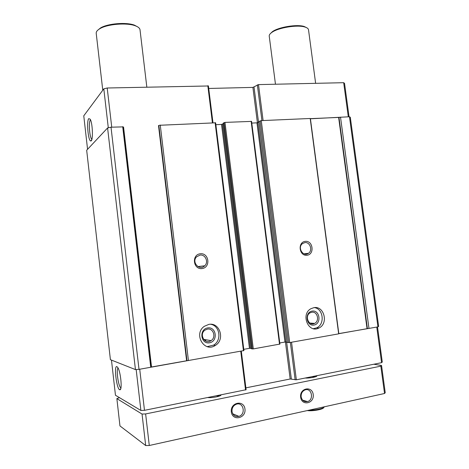 <?xml version="1.0" encoding="UTF-8"?>
<svg xmlns="http://www.w3.org/2000/svg" width="469" height="469" viewBox="0 0 469 469"><rect width="100%" height="100%" fill="white"/><g stroke="black" fill="none" stroke-linecap="round" stroke-linejoin="round"><path stroke-width="0.7" d="M208.353 85.974L107.208 88.002L103.801 88.846L83.769 115.825L87.568 149.306M257.428 122.79L252.908 87.398L208.728 88.459M252.908 87.398L258.495 84.608L343.677 82.696L344.533 83.341L349.059 116.781M349.469 116.763L377.932 326.87L378.647 326.383L350.302 117.256L349.469 116.763L310.249 118.804L338.665 333.852L289.695 342.563L287.227 342.434M287.151 342.141L284.964 342.042L279.77 342.956M279.846 344.088L253.301 348.907L251.478 348.789M251.402 348.432L249.461 348.326L243.78 349.329M159.478 125.276L215.629 122.814L243.933 350.572L139.006 369.361L135.441 369.584L110.408 359.682L86.677 150.262L107.589 127.955L135.441 369.584M223.326 123.687L221.526 124.432L215.857 124.69M251.501 121.389L224.973 122.403L223.285 123.136M258.999 122.022L256.965 122.843L251.783 123.071M310.249 118.804L310.197 118.481L261.262 120.621L258.976 121.565M123.025 126.876L111.018 127.199L107.589 127.955M377.932 326.87L338.647 333.635M340.512 117.156L368.98 328.458M310.197 118.481L338.665 333.852M305.225 241.371C297.364 242.215 299.193 256.338 307.037 255.265C314.846 254.339 313.016 240.38 305.225 241.371M313.872 307.67L311.058 308.655C300.318 314.037 308.373 333.805 318.92 328.013C328.751 323.768 324.208 305.483 313.872 307.67M261.262 120.621L289.695 342.563M260.107 120.861L288.494 342.651M215.101 122.644L243.446 350.789M200.263 253.77C191.37 254.731 193.187 269.775 202.069 268.573C210.903 267.512 209.08 252.656 200.263 253.77M208.857 324.39L204.343 326.301C193.111 333.858 204.203 353.093 215.312 345.43C225.325 339.808 219.891 322.074 208.857 324.39M160.251 125.041L188.432 360.573M122.702 126.689L150.737 367.274M111.018 127.199L139.006 369.361M339.667 117.373L310.226 118.663M348.297 116.816L343.677 82.696M111.739 127.169L107.208 88.002M108.298 127.803L103.801 88.846M88.747 118.628C86.355 121.108 88.225 141.421 90.804 140.952C93.243 141.679 92.762 123.277 90.2 119.196L88.747 118.628M368.095 328.499L338.653 333.729M377.527 326.94L382.276 362.021L381.578 362.672L296.355 379.802L290.164 378.999L245.873 387.851M376.759 327.075L381.578 362.672M246.037 389.733L144.481 410.334L140.893 410.469L115.462 395.25L111.475 360.104M187.618 360.585L151.024 367.086M139.727 369.232L144.481 410.334M136.174 369.543L140.893 410.469M116.974 366.664C113.521 364.788 116.793 390.448 119.935 389.762C122.45 390.173 120.691 371.729 117.825 367.567L116.974 366.664M207.216 346.626L213.63 345.12C222.025 340.394 219.879 325.603 210.628 324.267M207.667 327.925C198.815 329.261 200.638 344.398 209.479 342.81C218.278 341.385 216.444 326.442 207.667 327.925M207.398 329.132L205.012 330.117C198.674 334.233 204.877 345.008 211.044 340.635C216.467 337.481 213.418 327.843 207.398 329.132M313.403 328.675L316.722 327.819C325.187 324.196 323.329 308.608 314.33 307.611M312.161 311.094C304.334 312.266 306.169 326.471 313.978 325.064C321.757 323.803 319.917 309.774 312.161 311.094M311.75 312.248L310.267 312.759C304.264 315.684 308.743 326.682 314.588 323.399C319.958 321.019 317.413 311.029 311.75 312.248M195.069 262.64L194.899 261.415M195.01 262.388L194.916 261.673M200.005 255.089L196.57 256.836C191.194 262.118 199.618 271.281 204.748 265.771C208.857 262.083 205.358 254.18 200.005 255.089M304.827 242.625L302.534 243.563C297.059 247.403 303.22 257.469 308.479 253.301C312.975 250.393 310.009 241.728 304.827 242.625M118.071 368.007C116.048 369.373 118.282 386.169 120.721 387.793L120.926 387.927M90.511 119.859L90.37 120.005C88.453 121.911 89.597 137.669 91.748 139.223L91.883 139.328M373.787 364.237L381.543 365.48L385.231 392.694L384.539 393.491L149.283 445.497L145.683 445.55L119.964 425.934L116.863 398.609L119.489 397.659M381.543 365.48L380.84 366.148L384.539 393.491M231.317 411.911C232.442 421.467 246.237 418.448 244.965 409.015C243.892 399.547 230.103 402.379 231.317 411.911M300.641 397.208C301.772 406.371 314.482 403.586 313.216 394.54C312.131 385.465 299.427 388.068 300.641 397.208M380.84 366.148L145.63 413.934L149.283 445.497M145.63 413.934L142.048 414.057L145.683 445.55M142.048 414.057L116.863 398.609M220.94 394.962C221.626 396.141 211.947 398.099 208.002 397.565M316.727 375.704L316.827 375.833C317.577 376.812 309.352 378.372 305.184 378.026M275.467 84.227L269.229 36.136C269.089 34.982 269.951 33.75 271.803 32.437C278.129 27.665 297.545 24.494 305.002 27.055C307.16 27.724 308.332 28.632 308.514 29.787L315.631 83.324M270.349 33.645L272.395 31.681C278.475 27.096 297.076 24.054 304.24 26.516L306.785 27.771M102.77 90.236L96.215 33.34C96.051 31.751 97.294 30.18 99.95 28.638C107.483 24.048 126.865 22.5 135.248 25.772C138.191 26.85 139.78 28.175 140.008 29.752L146.832 87.111M97.716 30.221L100.595 27.9C107.835 23.491 126.396 22.008 134.456 25.156L137.851 26.991M312.037 376.648L315.32 376.841M216.637 395.83L219.457 396.059M301.151 396.821C302.007 400.532 304.117 402.121 307.471 401.587C314.253 399.916 311.738 387.464 305.114 389.897C302.294 391.105 300.975 393.415 301.151 396.821M232.008 411.471C232.923 415.393 235.221 417.023 238.903 416.361C246.278 414.397 243.393 401.429 236.218 404.266C233.251 405.603 231.85 408.007 232.008 411.471M338.987 117.543L367.385 328.529M338.653 117.59L367.039 328.564M310.425 118.833L338.817 333.582M258.964 121.506L287.227 342.476M257.88 122.655L285.908 341.971M256.965 122.843L284.964 342.042M251.138 121.254L279.512 344.246M224.973 122.403L253.301 348.907M224.053 122.597L252.345 348.971M223.279 123.083L251.478 348.825M222.441 124.244L250.405 348.256M221.526 124.432L249.461 348.326M158.856 125.463L186.967 360.591M158.499 125.516L186.598 360.632M123.558 127.052L151.522 366.864M123.277 127.023L151.247 366.94M205.739 341.063L205.574 339.703L205.721 341.051M205.352 339.667L205.51 340.945M204.965 339.603L205.1 340.711M204.754 339.568L204.877 340.564L204.736 339.562M263.103 120.545L258.495 84.608M261.931 120.592L257.346 84.866M258.53 122.286L254.04 87.14M212.41 122.761L207.82 85.745M291.536 342.235L296.355 379.802M290.358 342.44L295.153 379.861M286.629 342.071L291.343 378.94M285.433 341.977L290.164 378.999M240.749 351.269L245.557 390.015M324.02 407.221L324.325 406.805C324.026 408.405 315.344 410.34 309.112 410.164M304.229 401.335L304.768 400.79M258.935 121.535L287.192 342.458M251.56 121.324L279.917 344.117M223.256 123.113L251.448 348.807M212.979 122.737L208.406 85.88M241.318 351.164L246.114 389.786M213.63 345.12L215.312 345.43M203.628 339.374L211.044 340.635M316.722 327.819L318.92 328.013M309.816 323.047L314.588 323.399M197.895 266.591L204.748 265.771M303.971 253.84L308.479 253.301M120.791 388.543L119.935 389.762M91.69 139.938L90.804 140.952M272.395 31.681L271.803 32.437M304.24 26.516L305.002 27.055M100.595 27.9L99.95 28.638M134.456 25.156L135.248 25.772M316.382 376.408L316.827 375.833M220.401 395.619L220.893 394.974M302.652 400.163L307.471 401.587M232.765 413.81L238.903 416.361M323.592 407.549L323.598 407.579C323.909 409.138 313.028 411.413 307.248 410.58"/></g></svg>
